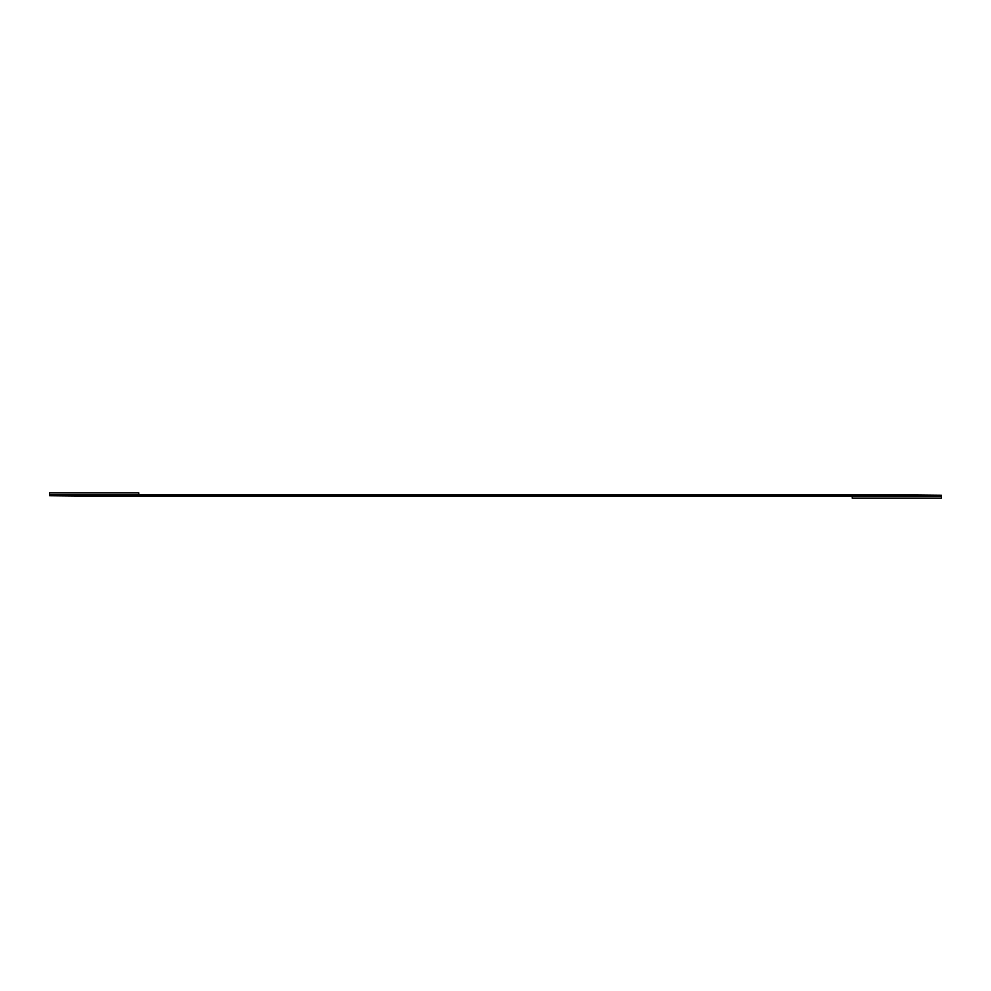 <?xml version="1.0" encoding="UTF-8"?>
<svg xmlns="http://www.w3.org/2000/svg" width="991" height="991" viewBox="0 0 991 991"><rect width="100%" height="100%" fill="white"/><g stroke="black" fill="none" stroke-linecap="round" stroke-linejoin="round"><path stroke-width="1.49" d="M941.45 498.126L941.45 496.119L852.26 496.119L852.26 498.126L941.45 498.126L852.26 498.126L852.26 496.119L941.45 496.119L941.45 498.126M49.55 495.711L49.55 494.881L49.55 495.711L94.145 496.119L852.26 496.119L49.55 495.711M941.45 496.119L941.45 495.265L896.855 494.881L49.55 494.881L49.55 492.874L49.55 494.881L896.855 494.881L941.45 495.265L941.45 496.119M138.74 494.881L138.74 492.874L49.55 492.874L138.74 492.874L138.74 494.881"/></g></svg>
